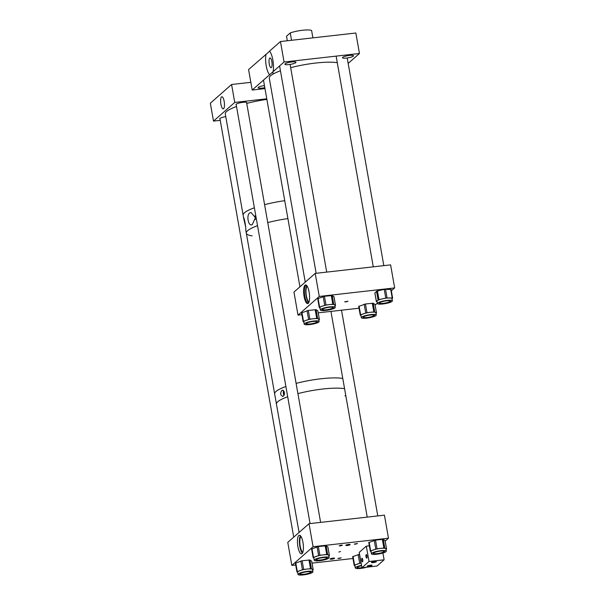 <?xml version="1.0" encoding="UTF-8"?>
<svg xmlns="http://www.w3.org/2000/svg" width="605" height="605" viewBox="0 0 605 605"><rect width="100%" height="100%" fill="white"/><g stroke="black" fill="none" stroke-linecap="round" stroke-linejoin="round"><path stroke-width="0.91" d="M308.21 303.347A9.4 2.806 83.5 0 1 307.665 303.604A9.4 2.806 83.5 0 1 303.944 295.535A9.4 2.806 83.5 0 1 305.011 285.182A9.4 2.806 83.5 0 1 305.555 284.925A9.4 2.806 83.5 0 1 309.276 292.994A9.4 2.806 83.5 0 1 308.21 303.347M305.865 284.94A9.4 2.806 -96.5 0 0 305.616 285.114A9.4 2.806 -96.5 0 0 304.481 294.96A9.4 2.806 -96.5 0 0 307.96 303.521M345.901 301.91L347.966 301.237L344.714 301.804L345.901 301.91M307.189 286.18A8.13 2.428 -96.5 0 0 307.174 286.188A8.13 2.428 -96.5 0 0 306.153 294.348A8.13 2.428 -96.5 0 0 308.981 302.016M308.437 303.113A9.022 2.692 83.5 0 1 308.225 303.158A9.022 2.692 83.5 0 1 304.655 295.414A9.022 2.692 83.5 0 1 305.676 285.484A9.022 2.692 83.5 0 1 306.198 285.235A9.022 2.692 83.5 0 1 306.41 285.235M306.78 285.605A9.022 2.692 -96.5 0 0 305.888 294.348A9.022 2.692 -96.5 0 0 308.709 302.674M301.903 314.683L298.015 315.129L293.954 292.086L315.205 273.407L319.266 296.442L394.664 287.912L391.344 290.831M315.205 273.407L390.603 264.877L394.664 287.912M377.384 303.113L375.123 305.094M318.23 312.838L359.03 308.225M298.015 315.129L319.266 296.442M267.977 52.688L269.475 51.191A12.425 3.706 83.5 0 1 273.082 71.67L252.194 90.039L248.579 69.56L267.977 52.688M271.38 67.563A4.885 1.46 -96.5 0 0 271.932 62.186A4.885 1.46 -96.5 0 0 269.996 57.989A4.885 1.46 -96.5 0 0 269.717 58.125A4.885 1.46 -96.5 0 0 269.165 63.502A4.885 1.46 -96.5 0 0 271.101 67.7A4.885 1.46 -96.5 0 0 271.38 67.563M291.905 61.937A5.627 1.097 -10 0 1 295.943 62.285A5.627 1.097 -10 0 1 288.895 64.584A5.627 1.097 -10 0 1 284.857 64.236A5.627 1.097 -10 0 1 291.905 61.937M349.509 55.426A5.627 1.097 -10 0 1 353.547 55.773A5.627 1.097 -10 0 1 346.499 58.072A5.627 1.097 -10 0 1 342.46 57.725A5.627 1.097 -10 0 1 349.509 55.426M264.816 87.665A5.627 1.097 -10 0 1 262.147 88.103A5.627 1.097 -10 0 1 258.108 87.755A5.627 1.097 -10 0 1 264.445 85.547M348.17 63.419L359.461 53.49L284.063 62.012L280.455 41.533L269.475 51.191M284.063 62.012L273.082 71.67M252.194 90.039L264.982 88.595M359.461 53.49L355.853 33.01L280.455 41.533M269.611 74.725A12.425 3.706 83.5 0 1 266.003 54.246M363.333 316.975A5.747 1.119 -10 0 1 369.466 315.114A5.747 1.119 -10 0 1 374.45 315.356A5.747 1.119 -10 0 1 374.238 315.742A5.747 1.119 -10 0 1 368.105 317.595A5.747 1.119 -10 0 1 363.121 317.353A5.747 1.119 -10 0 1 363.333 316.975M361.601 317.171A7.57 1.475 170 0 0 361.329 317.67A7.57 1.475 170 0 0 367.893 317.988A7.57 1.475 170 0 0 375.97 315.545A7.57 1.475 170 0 0 376.242 315.039A7.57 1.475 170 0 0 369.678 314.721A7.57 1.475 170 0 0 361.601 317.171M375.955 313.398L376.529 313.072L375.614 312.482A7.57 1.475 170 0 0 370.404 312.293A7.57 1.475 170 0 0 363.174 313.889A7.57 1.475 170 0 0 361.2 314.887A7.57 1.475 170 0 0 360.928 315.387L361.329 317.67M374.979 304.428L373.202 303.234L365.45 303.975L358.742 306.425M376.242 315.039L375.841 312.755A7.57 1.475 170 0 0 375.614 312.482L373.829 311.908L366.985 312.679L360.625 314.812L360.232 315.076L360.951 315.545M322.314 309.276A5.747 1.119 -10 0 1 328.447 307.416A5.747 1.119 -10 0 1 333.431 307.658A5.747 1.119 -10 0 1 333.226 308.043A5.747 1.119 -10 0 1 327.093 309.896A5.747 1.119 -10 0 1 322.11 309.654A5.747 1.119 -10 0 1 322.314 309.276M320.589 309.473A7.57 1.475 170 0 0 320.31 309.972A7.57 1.475 170 0 0 326.874 310.289A7.57 1.475 170 0 0 334.951 307.847A7.57 1.475 170 0 0 335.23 307.348A7.57 1.475 170 0 0 328.666 307.022A7.57 1.475 170 0 0 320.589 309.473M334.943 305.699L335.518 305.374L334.603 304.784A7.57 1.475 170 0 0 329.392 304.595A7.57 1.475 170 0 0 322.162 306.19A7.57 1.475 170 0 0 320.189 307.189A7.57 1.475 170 0 0 319.909 307.688L320.31 309.972M333.96 296.73L332.19 295.535L324.439 296.276L317.723 298.726M335.23 307.348L334.83 305.064A7.57 1.475 170 0 0 334.603 304.784L332.81 304.209L325.974 304.98L319.614 307.113L319.221 307.378L319.939 307.847M306.206 323.433A5.747 1.119 -10 0 1 312.339 321.573A5.747 1.119 -10 0 1 317.322 321.815A5.747 1.119 -10 0 1 317.118 322.2A5.747 1.119 -10 0 1 310.985 324.053A5.747 1.119 -10 0 1 306.001 323.811A5.747 1.119 -10 0 1 306.206 323.433M304.481 323.63A7.57 1.475 170 0 0 304.202 324.129A7.57 1.475 170 0 0 310.766 324.446A7.57 1.475 170 0 0 318.843 322.004A7.57 1.475 170 0 0 319.122 321.497A7.57 1.475 170 0 0 312.558 321.179A7.57 1.475 170 0 0 304.481 323.63M318.835 319.856L319.41 319.531L318.495 318.941A7.57 1.475 170 0 0 313.284 318.752A7.57 1.475 170 0 0 306.054 320.348A7.57 1.475 170 0 0 304.081 321.346A7.57 1.475 170 0 0 303.801 321.845L304.202 324.129M317.852 310.887L316.082 309.692L308.331 310.433L301.615 312.883M319.122 321.497L318.722 319.221A7.57 1.475 170 0 0 318.495 318.941L316.702 318.366L309.866 319.137L303.506 321.27L303.113 321.535L303.831 322.004M380.795 302.114A5.747 1.119 -10 0 1 386.92 300.791A5.747 1.119 -10 0 1 390.573 301.192A5.747 1.119 -10 0 1 389.03 302.273A5.747 1.119 -10 0 1 382.912 303.597A5.747 1.119 -10 0 1 379.252 303.188A5.747 1.119 -10 0 1 380.795 302.114M379.494 302.084A7.57 1.475 170 0 0 377.452 303.506A7.57 1.475 170 0 0 382.277 304.035A7.57 1.475 170 0 0 390.338 302.303A7.57 1.475 170 0 0 392.373 300.882A7.57 1.475 170 0 0 387.555 300.352A7.57 1.475 170 0 0 379.494 302.084M392.373 300.882L391.972 298.598A7.57 1.475 170 0 0 389.635 297.955A7.57 1.475 170 0 0 382.375 298.84A7.57 1.475 170 0 0 379.085 299.8A7.57 1.475 170 0 0 377.248 300.791A7.57 1.475 170 0 0 377.051 301.222L377.452 303.506M391.057 289.493L384.251 289.356L376.862 291.088L374.918 293.054M392.002 298.787L392.63 298.121L392.221 298.008L385.786 298.061L378.397 299.793L376.431 301.623L377.157 301.819M291.542 40.278L290.249 32.927A13.249 2.571 -10 0 1 302.598 30.25A13.249 2.571 -10 0 1 311.605 30.515L312.898 37.865M287.315 40.762L286.513 36.217L290.249 32.927M245.774 230.104L245.751 230.006C246.303 228.932 243.989 215.811 243.656 218.118L245.607 226.777M252.285 224.561L255.439 217.702L251.075 212.544L250.198 212.733C245.932 214.155 248.239 227.329 252.285 224.561L251.62 224.788M284.743 200.671A37.102 7.207 170 0 0 264.597 204.671A37.102 7.207 -10 0 1 284.743 200.671M254.38 207.78A37.102 7.207 170 0 0 243.142 215.214A37.102 7.207 -10 0 1 254.38 207.78M287.904 218.594A37.102 7.207 170 0 0 267.75 222.587A37.102 7.207 -10 0 1 287.904 218.594M245.759 230.082L246.303 233.137A37.102 7.207 -10 0 1 257.541 225.703A37.102 7.207 170 0 0 246.303 233.137A37.102 7.207 170 0 0 252.164 235.874M255.038 215.819A5.71 1.694 -96.5 0 0 255.355 219.539M284.191 391.677A1.512 0.454 -96.5 0 0 284.085 391.654A1.512 0.454 -96.5 0 0 284.002 391.692A1.512 0.454 -96.5 0 0 283.798 393.121A1.512 0.454 -96.5 0 0 284.282 394.604M281.9 390.406C284.395 389.015 285.552 395.519 282.936 396.32C280.342 395.413 279.994 393.439 281.9 390.406L282.293 390.301M275.116 396.373L276.16 402.287M282.936 396.32L282.55 396.434M246.303 233.137L274.655 393.931A37.102 7.207 -10 0 1 285.893 386.497A37.102 7.207 -10 0 0 274.655 393.931L275.094 396.426M296.102 383.381A37.102 7.207 -10 0 1 321.104 378.768A37.102 7.207 -10 0 1 342.778 378.45A37.102 7.207 -10 0 0 321.104 378.768A37.102 7.207 -10 0 0 296.102 383.381M276.016 401.675L276.455 404.17A37.102 7.207 -10 0 1 287.7 396.736A37.102 7.207 -10 0 0 283.964 398.203A37.102 7.207 -10 0 0 276.455 404.17L299.074 532.445M297.91 393.621A37.102 7.207 -10 0 1 322.911 389.007A37.102 7.207 -10 0 1 344.578 388.69A37.102 7.207 -10 0 0 297.91 393.621M345.765 395.413A37.102 7.207 -10 0 1 344.956 395.859M283.465 390.686A3.063 0.915 -96.5 0 0 283.889 395.436M339.125 558.521L341.197 557.84L337.938 558.415L339.125 558.521M322.919 560.192L325.921 559.436M340.335 545.899L342.407 545.226L341.22 545.12L339.148 545.801L340.335 545.899M355.415 544.197L357.487 543.517L354.227 544.092L355.415 544.197M298.832 535.478A9.4 2.806 83.5 0 1 299.377 535.213A9.4 2.806 83.5 0 1 303.097 543.29A9.4 2.806 83.5 0 1 302.031 553.643A9.4 2.806 83.5 0 1 301.487 553.9A9.4 2.806 83.5 0 1 297.766 545.831A9.4 2.806 83.5 0 1 298.832 535.478M340.517 551.503L338.861 552.047L340.517 551.503M332.969 558.143A2.223 0.431 -10 0 1 334.565 558.279A2.223 0.431 -10 0 1 331.774 559.186A2.223 0.431 -10 0 1 330.179 559.05A2.223 0.431 -10 0 1 332.969 558.143M348.548 544.439A2.223 0.431 -10 0 1 350.144 544.576A2.223 0.431 -10 0 1 347.361 545.483A2.223 0.431 -10 0 1 345.765 545.347A2.223 0.431 -10 0 1 348.548 544.439M301.01 536.469A8.13 2.428 -96.5 0 0 300.995 536.484A8.13 2.428 -96.5 0 0 299.974 544.636A8.13 2.428 -96.5 0 0 302.802 552.312M385.166 541.127L388.486 538.208L384.425 515.173L309.026 523.696L313.087 546.739L291.837 565.418L295.709 564.979M312.029 563.134L352.972 558.506M291.837 565.418L287.776 542.383L309.026 523.696M313.087 546.739L388.486 538.208M300.42 535.697A9.4 2.806 -96.5 0 0 299.596 544.651A9.4 2.806 -96.5 0 0 302.394 553.197M221.498 96.913A6.103 1.823 -96.5 0 0 220.825 103.697A6.103 1.823 -96.5 0 0 223.268 108.862A6.103 1.823 -96.5 0 0 223.578 108.703A6.103 1.823 -96.5 0 0 224.281 102.048A6.103 1.823 -96.5 0 0 221.891 96.747A6.103 1.823 -96.5 0 0 221.498 96.913M246.666 103.001A5.513 1.074 170 0 0 246.825 102.676A5.513 1.074 170 0 0 242.87 102.336A5.513 1.074 170 0 0 235.965 104.589A5.513 1.074 170 0 0 236.23 104.839M231.586 84.503L210.336 103.19L213.497 121.106L234.748 102.426L231.586 84.503L250.833 82.333M234.748 102.426L266.782 98.804M213.497 121.106L220.25 120.35M225.756 116.644A5.513 1.074 170 0 0 219.759 118.777A5.513 1.074 170 0 0 220.016 119.026M316.226 559.542A5.747 1.119 -10 0 1 322.359 557.689A5.747 1.119 -10 0 1 327.343 557.931A5.747 1.119 -10 0 1 327.131 558.309A5.747 1.119 -10 0 1 320.998 560.169A5.747 1.119 -10 0 1 316.014 559.928A5.747 1.119 -10 0 1 316.226 559.542M314.494 559.738A7.57 1.475 170 0 0 314.222 560.245A7.57 1.475 170 0 0 320.779 560.563A7.57 1.475 170 0 0 328.863 558.112A7.57 1.475 170 0 0 329.135 557.613A7.57 1.475 170 0 0 322.571 557.296A7.57 1.475 170 0 0 314.494 559.738M328.848 555.972L329.423 555.64L328.507 555.05A7.57 1.475 170 0 0 323.297 554.861A7.57 1.475 170 0 0 316.067 556.456A7.57 1.475 170 0 0 314.093 557.455A7.57 1.475 170 0 0 313.813 557.961L314.222 560.245M327.865 546.996L326.095 545.808L318.343 546.549L311.628 548.992M329.135 557.613L328.734 555.33A7.57 1.475 170 0 0 328.507 555.05L326.723 554.475L319.879 555.254L313.519 557.386L313.125 557.651L313.844 558.112M373.383 553.076A5.747 1.119 -10 0 1 379.516 551.223A5.747 1.119 -10 0 1 384.5 551.465A5.747 1.119 -10 0 1 384.296 551.843A5.747 1.119 -10 0 1 378.163 553.704A5.747 1.119 -10 0 1 373.179 553.462A5.747 1.119 -10 0 1 373.383 553.076M371.659 553.273A7.57 1.475 170 0 0 371.379 553.779A7.57 1.475 170 0 0 377.943 554.097A7.57 1.475 170 0 0 386.02 551.647A7.57 1.475 170 0 0 386.3 551.147A7.57 1.475 170 0 0 379.736 550.83A7.57 1.475 170 0 0 371.659 553.273M386.005 549.506L386.587 549.174L385.672 548.584A7.57 1.475 170 0 0 380.462 548.402A7.57 1.475 170 0 0 373.224 549.99A7.57 1.475 170 0 0 371.251 550.989A7.57 1.475 170 0 0 370.978 551.495L371.379 553.779M385.03 540.53L383.26 539.342L375.501 540.083L368.793 542.526M386.3 551.147L385.892 548.864A7.57 1.475 170 0 0 385.672 548.584L383.88 548.009L377.036 548.788L370.683 550.921L370.29 551.185L371.009 551.647M300.012 573.737A5.747 1.119 -10 0 1 306.145 571.876A5.747 1.119 -10 0 1 311.129 572.118A5.747 1.119 -10 0 1 310.917 572.496A5.747 1.119 -10 0 1 304.784 574.357A5.747 1.119 -10 0 1 299.8 574.115A5.747 1.119 -10 0 1 300.012 573.737M298.28 573.926A7.57 1.475 170 0 0 298.008 574.432A7.57 1.475 170 0 0 304.572 574.75A7.57 1.475 170 0 0 312.649 572.307A7.57 1.475 170 0 0 312.921 571.801A7.57 1.475 170 0 0 306.357 571.483A7.57 1.475 170 0 0 298.28 573.926M312.634 570.16L313.209 569.827L312.293 569.237A7.57 1.475 170 0 0 307.083 569.055A7.57 1.475 170 0 0 299.853 570.644A7.57 1.475 170 0 0 297.879 571.642A7.57 1.475 170 0 0 297.607 572.148L298.008 574.432M311.658 561.183L309.881 559.996L302.129 560.737L295.421 563.179M312.921 571.801L312.52 569.517A7.57 1.475 170 0 0 312.293 569.237L310.509 568.662L303.665 569.441L297.305 571.574L296.911 571.838L297.63 572.307M364.172 567.475A5.747 1.119 -10 0 1 357.063 567.626A5.747 1.119 -10 0 1 357.275 567.24A5.747 1.119 -10 0 1 361.593 565.705M361.533 565.357A7.57 1.475 170 0 0 355.543 567.437A7.57 1.475 170 0 0 355.271 567.944A7.57 1.475 170 0 0 359.302 568.534A7.57 1.475 170 0 0 366.842 567.18M361.124 563.073A7.57 1.475 170 0 0 357.116 564.155A7.57 1.475 170 0 0 355.143 565.153A7.57 1.475 170 0 0 354.87 565.66L355.271 567.944M359.567 554.225L352.685 556.691M361.102 562.93L354.575 565.085L354.182 565.35L354.893 565.811M373.24 562.612A2.465 0.476 170 0 0 376.325 561.606A2.465 0.476 170 0 0 374.555 561.455A2.465 0.476 170 0 0 371.47 562.461A2.465 0.476 170 0 0 373.24 562.612M368.99 566.356A2.465 0.476 170 0 0 372.075 565.342A2.465 0.476 170 0 0 370.305 565.191A2.465 0.476 170 0 0 367.22 566.204A2.465 0.476 170 0 0 368.99 566.356M366.796 558.09A1.8 0.537 83.5 0 1 366.69 558.135A1.8 0.537 83.5 0 1 365.98 556.592A1.8 0.537 83.5 0 1 366.176 554.603A1.8 0.537 83.5 0 1 366.282 554.558A1.8 0.537 83.5 0 1 367.001 556.101A1.8 0.537 83.5 0 1 366.796 558.09M362.546 561.826A1.8 0.537 83.5 0 1 362.44 561.871A1.8 0.537 83.5 0 1 361.729 560.328A1.8 0.537 83.5 0 1 361.934 558.347A1.8 0.537 83.5 0 1 362.032 558.294A1.8 0.537 83.5 0 1 362.75 559.844A1.8 0.537 83.5 0 1 362.546 561.826M361.949 567.732L377.028 566.023L384.115 559.799L369.035 561.5L361.949 567.732L359.241 552.373L366.32 546.141L369.035 561.5M382.92 553.023L384.115 559.799M366.32 546.141L369.337 545.801M305.253 282.149L269.293 78.204A37.102 7.207 -10 0 1 280.448 70.8M290.665 67.677A37.102 7.207 -10 0 1 315.742 63.041A37.102 7.207 -10 0 1 337.28 62.708M243.679 218.269L225.287 113.944A37.102 7.207 -10 0 1 236.525 106.51M246.734 103.402A37.102 7.207 -10 0 1 266.888 99.401M387.918 300.723A5.301 1.028 -10 0 1 390.096 301.169A5.301 1.028 -10 0 1 383.457 303.332A5.301 1.028 -10 0 1 379.653 303.007A5.301 1.028 -10 0 1 381.263 301.948M372.135 314.872A5.301 1.028 -10 0 1 373.988 315.326A5.301 1.028 -10 0 1 367.348 317.489A5.301 1.028 -10 0 1 363.545 317.164A5.301 1.028 -10 0 1 365.133 316.113M331.116 307.174A5.301 1.028 -10 0 1 332.969 307.627A5.301 1.028 -10 0 1 326.337 309.79A5.301 1.028 -10 0 1 322.533 309.465A5.301 1.028 -10 0 1 324.121 308.414M315.008 321.331A5.301 1.028 -10 0 1 316.861 321.784A5.301 1.028 -10 0 1 310.229 323.947A5.301 1.028 -10 0 1 306.425 323.622A5.301 1.028 -10 0 1 308.013 322.571M309.193 571.634A5.301 1.028 -10 0 1 310.66 572.073A5.301 1.028 -10 0 1 304.028 574.236A5.301 1.028 -10 0 1 300.224 573.911A5.301 1.028 -10 0 1 301.449 572.995M325.407 557.439A5.301 1.028 -10 0 1 326.874 557.886A5.301 1.028 -10 0 1 320.242 560.048A5.301 1.028 -10 0 1 316.438 559.723A5.301 1.028 -10 0 1 317.663 558.808M382.572 550.973A5.301 1.028 -10 0 1 384.039 551.42A5.301 1.028 -10 0 1 377.399 553.583A5.301 1.028 -10 0 1 373.595 553.257A5.301 1.028 -10 0 1 374.828 552.342M361.941 567.664A5.301 1.028 -10 0 1 361.291 567.747A5.301 1.028 -10 0 1 357.487 567.422A5.301 1.028 -10 0 1 358.72 566.507M359.09 306.115L360.625 314.812M364.187 304.255L365.723 312.959M365.45 303.975L366.985 312.679M372.294 303.203L373.829 311.908M373.202 303.234L374.737 311.938M374.956 304.315L376.491 313.019M318.079 298.416L319.614 307.113M323.168 296.556L324.704 305.26M324.439 296.276L325.974 304.98M331.283 295.505L332.81 304.209M332.19 295.535L333.726 304.239M333.945 296.616L335.48 305.321M301.971 312.573L303.506 321.27M307.06 310.713L308.595 319.417M308.331 310.433L309.866 319.137M315.175 309.662L316.702 318.366M316.082 309.692L317.617 318.396M317.837 310.773L319.372 319.478M377.437 290.914L378.972 299.619M374.896 292.918L376.431 301.623M376.537 291.262L378.072 299.967M384.251 289.356L385.786 298.061M385.521 289.205L387.056 297.902M390.686 289.303L392.221 298.008M311.983 548.682L313.519 557.386M317.08 546.829L318.608 555.526M318.343 546.549L319.879 555.254M325.188 545.77L326.723 554.475M326.095 545.808L327.63 554.513M327.849 546.89L329.385 555.594M369.148 542.216L370.683 550.921M374.238 540.363L375.773 549.068M375.501 540.083L377.036 548.788M382.345 539.305L383.88 548.009M383.26 539.342L384.795 548.047M385.007 540.424L386.542 549.128M295.769 562.869L297.305 571.574M300.866 561.016L302.402 569.721M302.129 560.737L303.665 569.441M308.974 559.965L310.509 568.662M309.881 559.996L311.416 568.7M311.635 561.077L313.171 569.781M353.04 556.381L354.575 565.085M358.13 554.528L359.665 563.232M359.393 554.248L360.928 562.952M358.697 306.372L360.232 315.076M374.994 304.368L376.529 313.072M317.685 298.673L319.221 307.378M333.983 296.669L335.518 305.374M301.577 312.83L303.113 321.535M317.875 310.826L319.41 319.531M374.858 292.994L376.393 301.698M391.095 289.417L392.63 298.121M311.59 548.947L313.125 557.651M327.887 546.935L329.423 555.64M368.755 542.481L370.29 551.185M385.052 540.469L386.587 549.174M295.376 563.134L296.911 571.838M311.673 561.122L313.209 569.827M352.647 556.645L354.182 565.35M336.123 56.129L373.277 266.835M347.209 57.982L383.827 265.64M279.593 65.945L316.158 273.294M290.09 64.425L326.708 272.106M263.485 80.11L299.936 286.83M272.817 71.972L273.173 74.007M219.91 118.451L293.743 537.142M236.124 104.257L310.062 523.582M246.568 102.419L320.612 522.387M330.95 311.401L367.227 517.116M341.507 310.206L377.777 515.921"/></g></svg>
